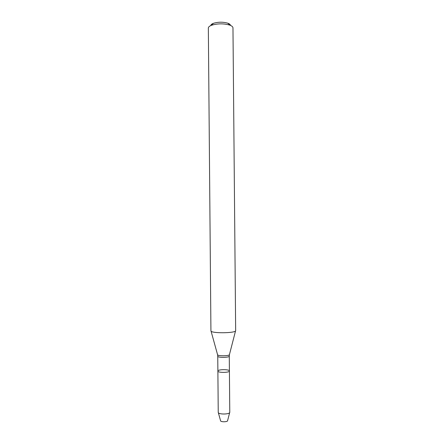 <?xml version="1.0" encoding="UTF-8"?>
<svg xmlns="http://www.w3.org/2000/svg" width="444" height="444" viewBox="0 0 444 444"><rect width="100%" height="100%" fill="white"/><g stroke="black" fill="none" stroke-linecap="round" stroke-linejoin="round"><path stroke-width="0.67" d="M217.882 371.079L217.749 356.205C217.46 357.803 229.598 357.698 229.282 356.105L229.409 370.979C229.731 372.76 217.593 372.866 217.882 371.079L218.004 370.79C219.092 369.197 229.67 369.369 229.409 370.979C229.731 372.76 217.593 372.866 217.882 371.079L218.237 412.321M235.659 330.575C236.397 333.311 210.234 333.538 210.928 330.791L208.341 28.077C208.369 27.012 209.446 26.068 211.583 25.247C217.599 23.443 223.626 23.393 229.676 25.086C231.818 25.874 232.917 26.801 232.967 27.867L235.659 330.575M230.48 25.402C230.397 24.559 229.515 23.826 227.828 23.205C223.005 21.839 218.193 21.884 213.398 23.332C211.716 23.982 210.845 24.731 210.783 25.574M229.692 412.537L227.606 420.623C227.811 422.094 220.374 422.155 220.551 420.684L218.326 412.637M229.409 370.979L229.776 412.232C230.097 414.524 217.954 414.629 218.237 412.332M235.553 330.863L229.476 354.456C230.042 356.138 216.988 356.249 217.527 354.562L211.039 331.074M229.282 356.105L229.426 354.667M217.749 356.205L217.582 354.773M213.398 23.332L211.583 25.247M227.828 23.205L229.676 25.086"/></g></svg>
